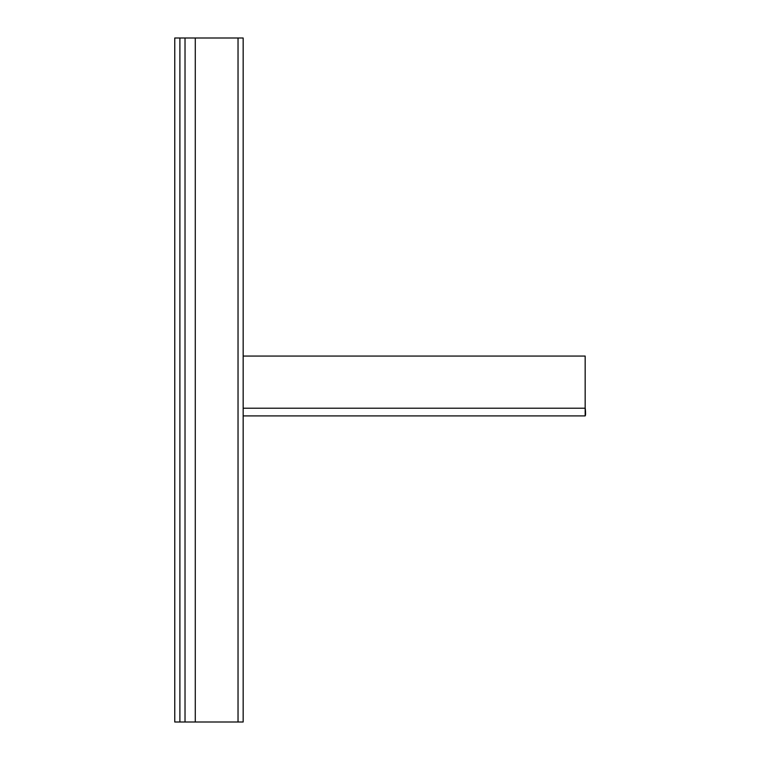 <?xml version="1.0" encoding="UTF-8"?>
<svg xmlns="http://www.w3.org/2000/svg" width="760" height="760" viewBox="0 0 760 760"><rect width="100%" height="100%" fill="white"/><g stroke="black" fill="none" stroke-linecap="round" stroke-linejoin="round"><path stroke-width="1.14" d="M179.892 722L174.762 722L174.762 38L179.892 38L179.892 722L185.022 722L185.022 38L179.892 38M238.032 38L238.032 722L243.162 722L243.162 38L185.022 38M238.032 722L185.022 722M243.162 415.91L585.162 415.91L243.162 415.91M243.162 408.215L585.238 408.215C585.722 412.889 585.694 415.454 585.162 415.91L585.162 356.06L243.162 356.06M195.282 38L195.282 722"/></g></svg>
